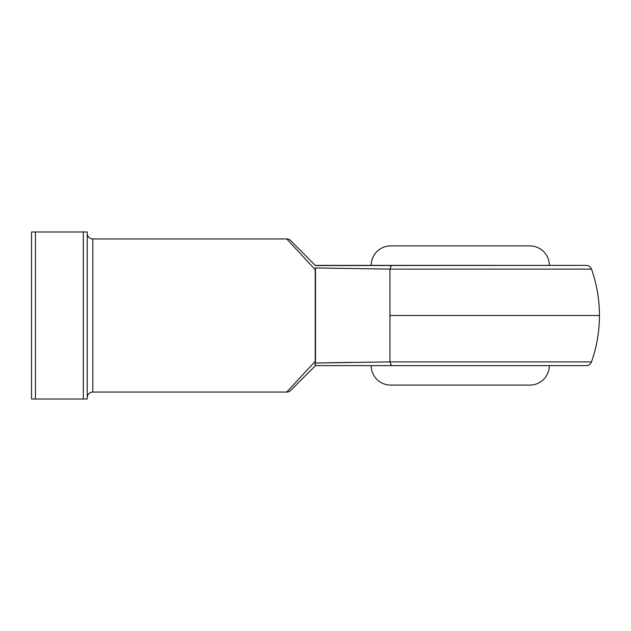 <?xml version="1.0" encoding="UTF-8"?>
<svg xmlns="http://www.w3.org/2000/svg" width="631" height="631" viewBox="0 0 631 631"><rect width="100%" height="100%" fill="white"/><g stroke="black" fill="none" stroke-linecap="round" stroke-linejoin="round"><path stroke-width="0.95" d="M577.523 361.894L591.492 361.894A5.569 5.569 0 0 1 586.238 365.609L353.636 365.609M390.66 385.099A19.49 19.49 0 0 1 371.178 365.609A19.49 19.49 0 0 0 390.66 385.099L529.851 385.099A19.49 19.49 0 0 0 549.341 365.609A19.49 19.49 0 0 1 529.851 385.099L392.001 385.099M392.001 245.901L529.851 245.901A19.49 19.49 0 0 1 549.341 265.391A19.49 19.49 0 0 0 529.851 245.901L390.66 245.901A19.49 19.49 0 0 0 371.178 265.391A19.49 19.49 0 0 1 390.66 245.901M87.228 397.625A5.569 5.569 0 0 1 92.796 392.056L286.75 392.056L315.5 361.05L315.5 269.95L286.75 238.944L92.796 238.944A5.569 5.569 0 0 1 87.228 233.375A5.569 5.569 0 0 0 92.796 238.944L92.796 392.056A5.569 5.569 0 0 0 87.228 397.625M591.2 269.106L389.95 269.106L389.95 315.5L599.45 315.5L389.95 315.5L389.95 269.106L315.232 267.97L315.232 363.03L389.95 361.894L389.95 315.5L389.95 361.894L405.331 361.894L389.95 361.894A5.569 2.981 90 0 0 392.766 365.609L586.238 365.609A5.569 5.569 0 0 0 591.492 361.894L389.95 361.894L315.232 363.03L315.492 365.609L290.686 390.423L315.5 365.609L392.766 365.609A5.569 2.981 -90 0 1 389.95 361.894M334.375 365.609L315.492 365.609L315.098 364.402M315.492 265.391L586.238 265.391L315.358 265.556L290.686 240.577L315.358 265.556M315.09 364.095L315.5 361.05L286.75 392.056L92.796 392.056L92.796 238.944L286.75 238.944L315.5 269.95L315.232 267.97L389.95 269.106A5.569 2.981 -90 0 1 392.766 265.391A5.569 2.981 90 0 0 389.95 269.106L591.492 269.106C596.776 284.116 599.426 299.583 599.45 315.5L599.45 315.5C599.426 331.417 596.776 346.884 591.492 361.894M405.331 361.894L563.207 361.894M563.317 361.894L577.42 361.894M83.331 399.013L83.331 231.987L35.446 231.987L35.446 399.013L87.228 399.013L87.228 231.987L31.55 231.987L31.55 399.013L87.228 399.013L87.228 231.987L83.331 231.987L83.331 399.013M31.55 231.987L31.55 399.013L35.446 399.013L35.446 231.987L31.55 231.987M290.686 240.577A5.569 5.569 0 0 0 286.75 238.944A5.569 5.569 0 0 1 290.686 240.577M315.177 364.931L315.232 363.03L352.09 362.336M286.75 392.056A5.569 5.569 0 0 0 290.686 390.423A5.569 5.569 0 0 1 286.75 392.056M591.492 269.106C590.521 266.763 588.77 265.525 586.238 265.391"/></g></svg>
